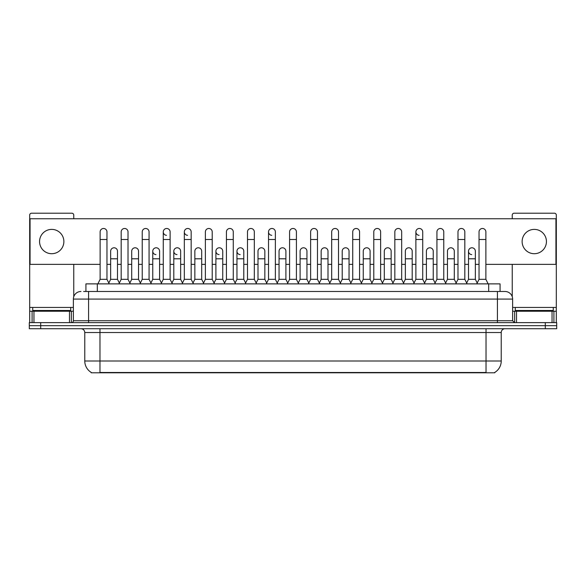 <?xml version="1.0" encoding="UTF-8"?>
<svg xmlns="http://www.w3.org/2000/svg" width="586" height="586" viewBox="0 0 586 586"><rect width="100%" height="100%" fill="white"/><g stroke="black" fill="none" stroke-linecap="round" stroke-linejoin="round"><path stroke-width="0.88" d="M85.922 291.484L85.922 283.88L500.078 283.88L500.078 291.484M494.767 372.418L494.767 372.791L91.233 372.791L91.233 372.418M91.35 372.491A13.302 13.302 0 0 1 84.772 361.013L99.972 361.013L99.972 372.491L486.028 372.491L486.028 361.013L501.228 361.013L501.228 332.518A3.802 3.802 0 0 1 505.022 328.717M84.772 361.013L84.772 332.518C84.552 330.211 83.285 328.944 80.978 328.717M494.65 372.491A13.302 13.302 0 0 0 501.228 361.013M40.698 322.637L556.7 322.637L556.7 325.677L29.3 325.677L29.3 328.717L40.698 328.717L40.698 325.677L29.3 325.677L29.3 322.637L40.698 322.637L40.698 325.677L556.7 325.677L556.7 328.717L40.698 328.717M83.813 291.484L502.363 291.484M83.637 291.484L88.574 291.484L88.574 299.08L73.375 299.08L73.375 320.74A1.897 1.897 0 0 1 71.477 322.637M80.978 291.484A7.596 7.596 0 0 0 73.375 299.08M505.022 291.484A7.596 7.596 0 0 1 512.625 299.08L497.426 299.08L497.426 291.484L504.905 291.484M512.625 299.08L512.625 320.74L514.523 322.637M97.847 283.88L100.125 279.324L106.967 279.324L109.245 283.88M106.967 279.324L106.967 231.902A3.421 3.421 0 0 0 103.546 228.481A3.421 3.421 0 0 1 103.759 228.489M100.125 279.324L100.125 239.498L106.967 239.498M100.125 239.498L100.125 231.902A3.421 3.421 0 0 1 103.546 228.481M108.806 283.009L110.651 279.324L117.493 279.324L119.332 283.009M117.493 279.324L117.493 251.204A3.421 3.421 0 0 0 114.285 247.79A3.421 3.421 0 0 1 117.493 251.204M110.651 279.324L110.651 258.8L117.493 258.8M110.651 258.8L110.651 251.204A3.421 3.421 0 0 1 114.285 247.79M118.899 283.88L121.177 279.324L128.019 279.324L130.297 283.88M128.019 279.324L128.019 231.902A3.421 3.421 0 0 0 124.598 228.481A3.421 3.421 0 0 1 124.811 228.489M121.177 279.324L121.177 239.498L128.019 239.498M121.177 239.498L121.177 231.902A3.421 3.421 0 0 1 124.598 228.481M139.944 283.88L142.23 279.324L149.064 279.324L151.349 283.88M149.064 279.324L149.064 231.902A3.421 3.421 0 0 0 145.65 228.481A3.421 3.421 0 0 1 145.863 228.489M142.23 279.324L142.23 239.498L149.064 239.498M142.23 239.498L142.23 231.902A3.421 3.421 0 0 1 145.65 228.481M160.996 283.88L163.274 279.324L170.116 279.324L172.394 283.88M170.116 279.324L170.116 231.902A3.421 3.421 0 0 0 166.695 228.481A3.421 3.421 0 0 0 163.282 231.792A3.421 3.421 0 0 0 166.483 235.316M163.274 279.324L163.274 239.498L170.116 239.498M163.274 239.498L163.274 231.902A3.421 3.421 0 0 1 166.915 228.489M182.048 283.88L184.326 279.324L191.168 279.324L193.446 283.88M191.168 279.324L191.168 231.902A3.421 3.421 0 0 0 187.747 228.481A3.421 3.421 0 0 0 184.326 231.792A3.421 3.421 0 0 0 187.535 235.316M184.326 279.324L184.326 239.498L191.168 239.498M184.326 239.498L184.326 231.902A3.421 3.421 0 0 1 187.96 228.489M129.858 283.009L131.704 279.324L138.545 279.324L140.384 283.009M138.545 279.324L138.545 251.204A3.421 3.421 0 0 0 135.337 247.79A3.421 3.421 0 0 1 138.545 251.204M131.704 279.324L131.704 258.8L138.545 258.8M131.704 258.8L131.704 251.204A3.421 3.421 0 0 1 135.337 247.79M150.91 283.009L152.756 279.324L159.59 279.324L161.436 283.009M159.59 279.324L159.59 251.204A3.421 3.421 0 0 0 156.389 247.79A3.421 3.421 0 0 1 159.59 251.204M152.756 279.324L152.756 258.8L159.59 258.8M152.756 258.8L152.756 251.204A3.421 3.421 0 0 1 156.389 247.79M171.962 283.009L173.8 279.324L180.642 279.324L182.488 283.009M180.642 279.324L180.642 251.204A3.421 3.421 0 0 0 177.441 247.79A3.421 3.421 0 0 1 180.642 251.204M173.8 279.324L173.8 258.8L180.642 258.8M173.8 258.8L173.8 251.204A3.421 3.421 0 0 1 177.441 247.79M70.716 307.438L32.721 307.438L32.721 310.477L70.716 310.477L70.716 307.438L73.375 307.438M66.914 311.239L66.914 310.858A0.381 0.381 0 0 1 67.295 310.477M66.914 310.858L36.522 310.858A0.381 0.381 0 0 0 36.142 310.477M36.522 310.858L36.522 311.239M553.279 307.438L515.284 307.438L515.284 310.477L553.279 310.477L553.279 307.438L556.319 307.438L556.319 322.637M549.478 311.239L549.478 310.858A0.381 0.381 0 0 1 549.858 310.477M549.478 310.858L519.086 310.858A0.381 0.381 0 0 0 518.705 310.477M519.086 310.858L519.086 311.239M69.485 322.637L69.485 311.239L33.951 311.239L33.951 322.637M73.755 218.754L73.755 215.106A1.897 1.897 0 0 0 71.858 213.209L31.578 213.209A1.897 1.897 0 0 0 29.681 215.106L29.681 311.239L33.951 311.239M73.755 264.352L73.755 296.706M69.485 311.239L73.375 311.239M29.681 322.637L29.681 311.239M552.049 322.637L552.049 311.239L516.515 311.239L516.515 322.637M556.319 307.438L556.319 215.106A1.897 1.897 0 0 0 554.422 213.209L514.142 213.209A1.897 1.897 0 0 0 512.245 215.106L512.245 218.754M512.245 264.352L512.245 296.706M512.625 311.239L516.515 311.239M552.049 311.239L556.319 311.239M477.194 283.009L475.349 279.324L468.507 279.324L468.507 251.204A3.421 3.421 0 0 1 471.928 247.783A3.421 3.421 0 0 0 468.507 251.094A3.421 3.421 0 0 0 471.715 254.617M425.004 283.88L422.726 279.324L415.884 279.324L415.884 231.902A3.421 3.421 0 0 1 419.305 228.481A3.421 3.421 0 0 0 415.884 231.792A3.421 3.421 0 0 0 419.085 235.316M277.647 283.88L275.369 279.324L268.527 279.324L268.527 231.902A3.421 3.421 0 0 1 271.948 228.481A3.421 3.421 0 0 0 268.535 231.792A3.421 3.421 0 0 0 271.736 235.316M245.637 283.009L243.791 279.324L236.956 279.324L236.956 251.204A3.421 3.421 0 0 1 240.377 247.783A3.421 3.421 0 0 0 236.956 251.094A3.421 3.421 0 0 0 240.157 254.617M224.585 283.009L222.746 279.324L215.904 279.324L215.904 251.204A3.421 3.421 0 0 1 219.325 247.783A3.421 3.421 0 0 0 215.904 251.094A3.421 3.421 0 0 0 219.105 254.617M177.221 247.783A3.421 3.421 0 0 0 173.808 251.094A3.421 3.421 0 0 0 177.009 254.617M156.169 247.783A3.421 3.421 0 0 0 152.756 251.094A3.421 3.421 0 0 0 155.957 254.617M534.278 229.39A12.16 12.16 0 0 0 522.126 241.549A12.16 12.16 0 0 0 534.278 253.709A12.16 12.16 0 0 0 546.438 241.549A12.16 12.16 0 0 0 534.278 229.39M51.722 229.39A12.16 12.16 0 0 0 39.562 241.549A12.16 12.16 0 0 0 51.722 253.709A12.16 12.16 0 0 0 63.874 241.549A12.16 12.16 0 0 0 51.722 229.39M370.096 251.204L370.096 251.204A3.421 3.421 0 0 0 366.895 247.79A3.421 3.421 0 0 1 370.096 251.204L370.096 279.324L371.942 283.009M285.895 251.204L285.895 251.204A3.421 3.421 0 0 0 282.686 247.79A3.421 3.421 0 0 1 285.895 251.204L285.895 279.324L287.741 283.009M308.353 283.88L310.631 279.324L317.473 279.324L317.473 231.902A3.421 3.421 0 0 0 314.052 228.481A3.421 3.421 0 0 1 314.264 228.489M245.197 283.88L247.482 279.324L254.317 279.324L254.317 231.902A3.421 3.421 0 0 0 250.896 228.481A3.421 3.421 0 0 1 251.116 228.489M485.875 264.352L555.938 264.352L555.938 218.754L30.062 218.754L30.062 264.352L100.125 264.352M106.967 264.352L110.651 264.352M117.493 264.352L121.177 264.352M128.019 264.352L131.704 264.352M138.545 264.352L142.23 264.352M149.064 264.352L152.756 264.352M159.59 264.352L163.274 264.352M170.116 264.352L173.8 264.352M180.642 264.352L184.326 264.352M191.168 264.352L194.852 264.352M201.694 264.352L205.378 264.352M212.22 264.352L215.904 264.352M222.746 264.352L226.43 264.352M233.272 264.352L236.956 264.352M243.791 264.352L247.482 264.352M254.317 264.352L258.001 264.352M264.843 264.352L268.527 264.352M275.369 264.352L279.053 264.352M285.895 264.352L289.579 264.352M296.421 264.352L300.105 264.352M306.947 264.352L310.631 264.352M317.473 264.352L321.157 264.352M327.999 264.352L331.683 264.352M338.518 264.352L342.209 264.352M349.044 264.352L352.728 264.352M359.57 264.352L363.254 264.352M370.096 264.352L373.78 264.352M380.622 264.352L384.306 264.352M391.148 264.352L394.832 264.352M401.674 264.352L405.358 264.352M412.2 264.352L415.884 264.352M422.726 264.352L426.41 264.352M433.244 264.352L436.936 264.352M443.77 264.352L447.455 264.352M454.297 264.352L457.981 264.352M464.823 264.352L468.507 264.352M475.349 264.352L479.033 264.352M203.1 283.88L205.378 279.324L212.22 279.324L212.22 231.902A3.421 3.421 0 0 0 208.799 228.481A3.421 3.421 0 0 1 209.012 228.489M224.152 283.88L226.43 279.324L233.272 279.324L233.272 231.902A3.421 3.421 0 0 0 229.851 228.481A3.421 3.421 0 0 1 230.064 228.489M201.694 251.204L201.694 251.204A3.421 3.421 0 0 0 198.486 247.79A3.421 3.421 0 0 1 201.694 251.204L201.694 279.324L203.532 283.009M264.843 251.204L264.843 251.204A3.421 3.421 0 0 0 261.642 247.79A3.421 3.421 0 0 1 264.843 251.204L264.843 279.324L266.689 283.009M306.947 251.204L306.947 251.204A3.421 3.421 0 0 0 303.738 247.79A3.421 3.421 0 0 1 306.947 251.204L306.947 279.324L308.785 283.009M433.244 251.204L433.244 251.204A3.421 3.421 0 0 0 430.043 247.79A3.421 3.421 0 0 1 433.244 251.204L433.244 279.324L435.09 283.009M212.22 279.324L214.498 283.88M205.378 279.324L205.378 239.498L212.22 239.498M205.378 239.498L205.378 231.902A3.421 3.421 0 0 1 208.799 228.481M233.272 279.324L235.55 283.88M226.43 279.324L226.43 239.498L233.272 239.498M226.43 239.498L226.43 231.902A3.421 3.421 0 0 1 229.851 228.481M254.317 279.324L256.602 283.88M247.482 279.324L247.482 239.498L254.317 239.498M247.482 239.498L247.482 231.902A3.421 3.421 0 0 1 250.896 228.481M193.014 283.009L194.852 279.324L201.694 279.324M194.852 279.324L194.852 258.8L201.694 258.8M194.852 258.8L194.852 251.204A3.421 3.421 0 0 1 198.486 247.79M215.904 279.324L214.058 283.009M222.746 279.324L222.746 251.204A3.421 3.421 0 0 0 219.538 247.79A3.421 3.421 0 0 1 222.746 251.204M236.956 279.324L235.111 283.009M243.791 279.324L243.791 251.204A3.421 3.421 0 0 0 240.59 247.79A3.421 3.421 0 0 1 243.791 251.204M268.527 279.324L266.249 283.88M275.369 279.324L275.369 231.902A3.421 3.421 0 0 0 271.948 228.481A3.421 3.421 0 0 1 272.168 228.489M287.301 283.88L289.579 279.324L296.421 279.324L298.699 283.88M296.421 279.324L296.421 231.902A3.421 3.421 0 0 0 293 228.481A3.421 3.421 0 0 1 293.212 228.489M289.579 279.324L289.579 239.498L296.421 239.498M289.579 239.498L289.579 231.902A3.421 3.421 0 0 1 293 228.481M317.473 279.324L319.751 283.88M310.631 279.324L310.631 239.498L317.473 239.498M310.631 239.498L310.631 231.902A3.421 3.421 0 0 1 314.052 228.481M329.398 283.88L331.683 279.324L338.518 279.324L340.803 283.88M338.518 279.324L338.518 231.902A3.421 3.421 0 0 0 335.104 228.481A3.421 3.421 0 0 1 335.317 228.489M331.683 279.324L331.683 239.498L338.518 239.498M331.683 239.498L331.683 231.902A3.421 3.421 0 0 1 335.104 228.481M350.45 283.88L352.728 279.324L359.57 279.324L361.848 283.88M359.57 279.324L359.57 231.902A3.421 3.421 0 0 0 356.149 228.481A3.421 3.421 0 0 1 356.369 228.489M352.728 279.324L352.728 239.498L359.57 239.498M352.728 239.498L352.728 231.902A3.421 3.421 0 0 1 356.149 228.481M256.163 283.009L258.001 279.324L264.843 279.324M258.001 279.324L258.001 258.8L264.843 258.8M258.001 258.8L258.001 251.204A3.421 3.421 0 0 1 261.642 247.79M277.215 283.009L279.053 279.324L285.895 279.324M279.053 279.324L279.053 258.8L285.895 258.8M279.053 258.8L279.053 251.204A3.421 3.421 0 0 1 282.686 247.79M298.259 283.009L300.105 279.324L306.947 279.324M300.105 279.324L300.105 258.8L306.947 258.8M300.105 258.8L300.105 251.204A3.421 3.421 0 0 1 303.738 247.79M319.311 283.009L321.157 279.324L327.999 279.324L329.837 283.009M327.999 279.324L327.999 251.204A3.421 3.421 0 0 0 324.791 247.79A3.421 3.421 0 0 1 327.999 251.204M321.157 279.324L321.157 258.8L327.999 258.8M321.157 258.8L321.157 251.204A3.421 3.421 0 0 1 324.791 247.79M340.363 283.009L342.209 279.324L349.044 279.324L350.889 283.009M349.044 279.324L349.044 251.204A3.421 3.421 0 0 0 345.843 247.79A3.421 3.421 0 0 1 349.044 251.204M342.209 279.324L342.209 258.8L349.044 258.8M342.209 258.8L342.209 251.204A3.421 3.421 0 0 1 345.843 247.79M371.502 283.88L373.78 279.324L380.622 279.324L382.9 283.88M380.622 279.324L380.622 231.902A3.421 3.421 0 0 0 377.201 228.481A3.421 3.421 0 0 1 377.413 228.489M373.78 279.324L373.78 239.498L380.622 239.498M373.78 239.498L373.78 231.902A3.421 3.421 0 0 1 377.201 228.481M392.554 283.88L394.832 279.324L401.674 279.324L403.952 283.88M401.674 279.324L401.674 231.902A3.421 3.421 0 0 0 398.253 228.481A3.421 3.421 0 0 1 398.465 228.489M394.832 279.324L394.832 239.498L401.674 239.498M394.832 239.498L394.832 231.902A3.421 3.421 0 0 1 398.253 228.481M415.884 279.324L413.606 283.88M422.726 279.324L422.726 231.902A3.421 3.421 0 0 0 419.305 228.481A3.421 3.421 0 0 1 419.517 228.489M434.651 283.88L436.936 279.324L443.77 279.324L446.056 283.88M443.77 279.324L443.77 231.902A3.421 3.421 0 0 0 440.35 228.481A3.421 3.421 0 0 1 440.569 228.489M436.936 279.324L436.936 239.498L443.77 239.498M436.936 239.498L436.936 231.902A3.421 3.421 0 0 1 440.35 228.481M455.703 283.88L457.981 279.324L464.823 279.324L467.101 283.88M464.823 279.324L464.823 231.902A3.421 3.421 0 0 0 461.402 228.481A3.421 3.421 0 0 1 461.622 228.489M457.981 279.324L457.981 239.498L464.823 239.498M457.981 239.498L457.981 231.902A3.421 3.421 0 0 1 461.402 228.481M476.755 283.88L479.033 279.324L485.875 279.324L488.153 283.88M485.875 279.324L485.875 231.902A3.421 3.421 0 0 0 482.454 228.481A3.421 3.421 0 0 1 482.666 228.489M479.033 279.324L479.033 239.498L485.875 239.498M479.033 239.498L479.033 231.902A3.421 3.421 0 0 1 482.454 228.481M361.416 283.009L363.254 279.324L370.096 279.324M363.254 279.324L363.254 258.8L370.096 258.8M363.254 258.8L363.254 251.204A3.421 3.421 0 0 1 366.895 247.79M382.468 283.009L384.306 279.324L391.148 279.324L392.986 283.009M391.148 279.324L391.148 251.204A3.421 3.421 0 0 0 387.939 247.79A3.421 3.421 0 0 1 391.148 251.204M384.306 279.324L384.306 258.8L391.148 258.8M384.306 258.8L384.306 251.204A3.421 3.421 0 0 1 387.939 247.79M403.512 283.009L405.358 279.324L412.2 279.324L414.038 283.009M412.2 279.324L412.2 251.204A3.421 3.421 0 0 0 408.991 247.79A3.421 3.421 0 0 1 412.2 251.204M405.358 279.324L405.358 258.8L412.2 258.8M405.358 258.8L405.358 251.204A3.421 3.421 0 0 1 408.991 247.79M424.564 283.009L426.41 279.324L433.244 279.324M426.41 279.324L426.41 258.8L433.244 258.8M426.41 258.8L426.41 251.204A3.421 3.421 0 0 1 430.043 247.79M445.616 283.009L447.455 279.324L454.297 279.324L456.142 283.009M454.297 279.324L454.297 251.204A3.421 3.421 0 0 0 451.095 247.79A3.421 3.421 0 0 1 454.297 251.204M447.455 279.324L447.455 258.8L454.297 258.8M447.455 258.8L447.455 251.204A3.421 3.421 0 0 1 451.095 247.79M468.507 279.324L466.668 283.009M475.349 279.324L475.349 251.204A3.421 3.421 0 0 0 472.14 247.79A3.421 3.421 0 0 1 475.349 251.204M484.505 372.791L484.505 372.418M101.495 372.791L101.495 372.418M97.32 291.484L97.32 283.88M488.68 291.484L488.68 283.88M486.028 328.717L486.028 332.518L84.772 332.518M501.228 332.518L486.028 332.518L486.028 361.013L99.972 361.013L99.972 328.717M545.302 328.717L545.302 322.637M88.574 322.637L88.574 320.74L512.625 320.74M73.375 320.74L88.574 320.74L88.574 299.08L497.426 299.08L497.426 322.637M32.721 307.438L29.681 307.438M71.353 311.239L71.353 322.637M29.71 311.239L29.71 322.637M32.084 322.637L32.084 311.239M515.284 307.438L512.625 307.438M556.29 322.637L556.29 311.239M553.917 311.239L553.917 322.637M514.647 322.637L514.647 311.239M215.904 258.8L222.746 258.8M236.956 258.8L243.791 258.8M268.527 239.498L275.369 239.498M415.884 239.498L422.726 239.498M468.507 258.8L475.349 258.8"/></g></svg>
